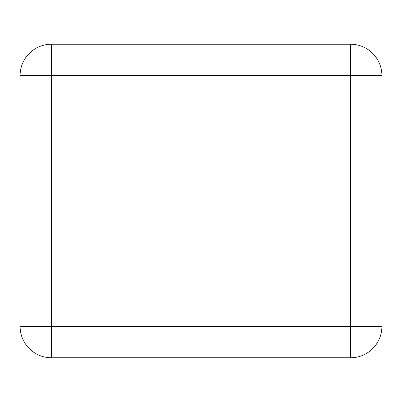 <?xml version="1.0" encoding="UTF-8"?>
<svg xmlns="http://www.w3.org/2000/svg" width="402" height="402" viewBox="0 0 402 402"><rect width="100%" height="100%" fill="white"/><g stroke="black" fill="none" stroke-linecap="round" stroke-linejoin="round"><path stroke-width="0.6" d="M20.1 75.576L20.1 326.424A31.356 31.356 0 0 0 51.456 357.78L350.544 357.78A31.356 31.356 0 0 0 381.9 326.424L381.9 75.576A31.356 31.356 0 0 0 350.544 44.22L51.456 44.22A31.356 31.356 0 0 0 20.1 75.576L51.456 75.576L51.456 326.424L20.1 326.424A31.356 31.356 0 0 0 51.456 357.78L51.456 326.424L350.544 326.424L350.544 75.576L51.456 75.576L51.456 44.22A31.356 31.356 0 0 0 20.1 75.576M350.544 357.78A31.356 31.356 0 0 0 381.9 326.424L350.544 326.424L350.544 357.78M381.9 75.576A31.356 31.356 0 0 0 350.544 44.22L350.544 75.576L381.9 75.576"/></g></svg>
